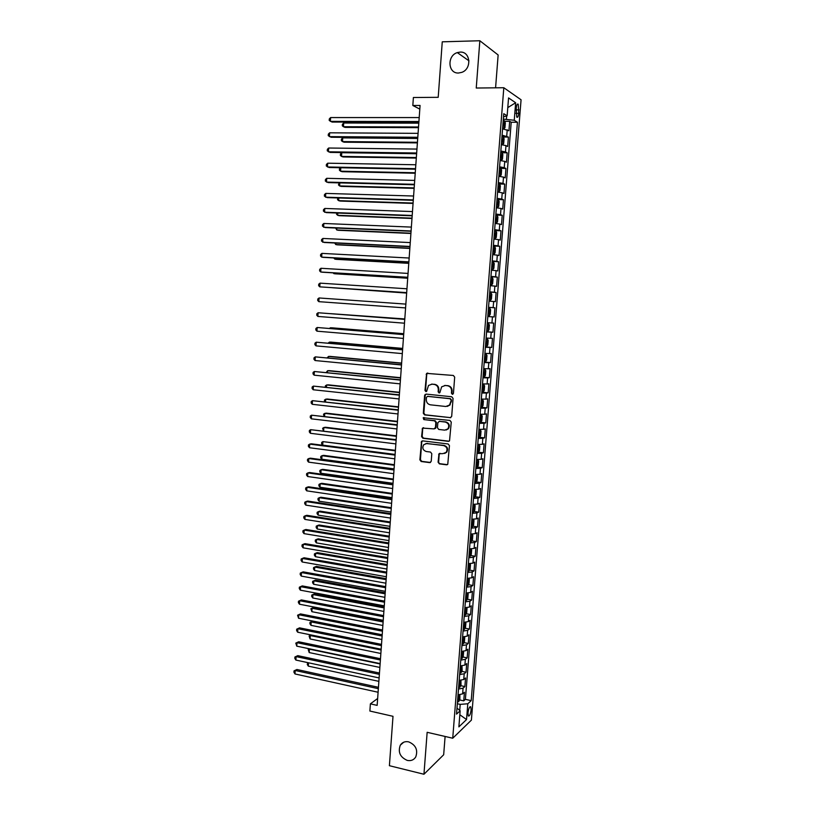<?xml version="1.0" encoding="UTF-8"?>
<svg xmlns="http://www.w3.org/2000/svg" width="815" height="815" viewBox="0 0 815 815"><rect width="100%" height="100%" fill="white"/><g stroke="black" fill="none" stroke-linecap="round" stroke-linejoin="round"><path stroke-width="1.22" d="M452.356 394.328L453.446 393.37L454.678 377.131L453.354 375.46L426.622 373.382L424.992 390.446L425.899 391.597L426.663 391.322L428.507 385.454L431.991 384.181L434.12 384.395C436.85 384.965 438.246 386.738 438.297 389.702L438.144 391.791L439.061 392.962L439.845 392.667L441.638 386.84L445.224 385.505L447.374 385.719C450.135 386.29 451.541 388.072 451.591 391.057L451.429 393.156L452.356 394.328M408.661 741.854C405.045 741.161 402.264 742.271 400.318 745.165C397.791 752.143 400.114 757.227 407.276 760.405C410.964 761.139 413.786 759.998 415.742 756.972C418.146 749.983 415.782 744.941 408.661 741.854M460.118 52.099L457.307 52.608C446.803 55.695 447.914 73.717 458.55 73.014L461.81 72.352C472.038 68.918 470.571 51.294 460.118 52.099M471.101 709.947L470.744 706.85C469.542 706.452 468.625 708.469 467.973 712.891L468.33 715.977C469.532 716.365 470.459 714.348 471.101 709.947M438.083 462.187L439.387 463.878L446.559 464.805L447.761 464.326L449.452 445.662L448.138 443.981L422.679 440.874L421.549 441.302L419.868 459.833L421.161 461.514L429.709 462.614L431.227 461.3L431.797 453.731L430.503 452.05L426.245 451.52C422.842 450.206 422.017 447.924 423.78 444.664L426.836 443.503L443.594 445.561C446.997 446.814 447.853 449.085 446.182 452.366L442.983 453.619L439 453.731L438.083 462.187L439.937 463.715L447.374 464.652M495.581 87.826L498.138 54.972L479.841 40.75L442.26 41.82L438.205 97.321L413.388 97.505L412.828 105.492L420.071 105.461L377.151 705.383L370.387 703.854L369.878 711.037L393.003 716.314L389.397 765.703L423.953 774.25L443.676 754.761L445.102 736.465M479.841 40.75L476.245 88.03L503.813 87.735L452.733 738.227L427.152 732.308L423.953 774.25M450.135 417.759L451.683 416.404L453.059 398.443L451.734 396.762L426.133 394.103L424.615 395.458L423.311 413.246L424.595 414.906L450.807 417.667M451.255 422.099L449.534 440.864L448.342 441.333L422.873 438.256L421.589 436.585L422.537 428.099L433.937 428.884L435.465 427.539L435.842 422.486L434.538 420.815L423.831 419.593L423.199 417.779L449.931 420.418L451.255 422.099M459.538 699.942L463.745 700.859L464.428 692.281L462.614 693.891L463.063 688.145L458.499 689.052M460.638 685.67L464.876 686.566L465.559 677.968L463.745 679.506L464.204 673.75L459.629 674.616M461.738 671.356L466.017 672.232L466.7 663.614L464.886 665.091L465.345 659.315L460.77 660.14M462.849 657.002L467.148 657.868L467.841 649.229L466.027 650.635L466.486 644.848L461.911 645.623M463.949 642.617L468.289 643.463L468.982 634.803L467.178 636.148L467.637 630.341L463.063 631.075M465.059 628.192L469.44 629.017L470.123 620.337L468.33 621.621L468.788 615.804L464.204 616.476M466.17 613.726L470.581 614.541L471.274 605.84L469.481 607.053L469.939 601.215L465.355 601.857M467.28 599.229L471.732 600.023L472.425 591.303L470.632 592.454L471.09 586.606L466.516 587.187M468.401 584.691L472.883 585.476L473.576 576.725L471.793 577.815L472.252 571.947L467.667 572.487M469.511 570.123L474.045 570.887L474.738 562.116L472.955 563.134L473.413 557.256L468.829 557.745M470.632 555.514L475.206 556.258L475.899 547.456L474.116 548.414L474.585 542.515L469.99 542.963M471.753 540.865L476.368 541.588L477.06 532.776L475.277 533.662L475.746 527.753L471.162 528.14M472.873 526.184L477.529 526.887L478.232 518.045L476.449 518.87L476.918 512.941L472.333 513.287M473.994 511.453L478.7 512.146L479.403 503.283L477.631 504.037L478.099 498.097L473.505 498.393M475.114 496.702L479.872 497.364L480.575 488.48L478.802 489.163L479.271 483.203L474.676 483.448M476.235 481.899L481.044 482.541L481.747 473.637L479.984 474.259L480.453 468.279L475.858 468.482M477.366 467.056L482.225 467.688L482.928 458.753L481.166 459.314L481.634 453.323L477.04 453.466M478.487 452.182L483.407 452.794L484.11 443.839L482.348 444.318L482.826 438.317L478.222 438.409M479.617 437.268L484.589 437.859L485.302 428.884L483.54 429.291L484.018 423.27L479.414 423.321M480.656 422.313L485.771 422.883L486.484 413.877L484.731 414.224L485.21 408.193L480.606 408.183M481.217 407.255L486.963 407.867L487.676 398.841L485.923 399.126L486.402 393.064L481.797 393.013M481.859 392.178L488.154 392.82L488.868 383.773L487.126 383.977L487.604 377.905L482.989 377.793M483.04 377.121L489.346 377.732L490.07 368.655L488.328 368.788L488.806 362.706L484.192 362.543M484.232 362.023L490.548 362.594L491.272 353.496L489.53 353.567L490.009 347.465L485.394 347.251M485.424 346.895L491.751 347.424L492.474 338.306L490.732 338.296L491.221 332.184L486.606 331.919M486.616 331.715L492.953 332.214L493.686 323.066L491.944 322.995L492.433 316.862L487.808 316.546M487.818 316.495L494.165 316.964L494.888 307.795L488.531 307.347M488.542 307.296L493.156 307.642L493.646 301.499L495.377 301.672L496.111 292.483L489.734 292.065M489.754 291.852L494.379 292.259L494.868 286.096L496.59 286.34L497.323 277.12L490.946 276.754M490.976 276.377L495.602 276.825L496.091 270.651L497.812 270.967L498.546 261.727L492.148 261.391M492.199 260.851L496.824 261.36L497.313 255.156L499.035 255.553L499.768 246.293L493.36 245.987M493.421 245.284L498.047 245.845L498.536 239.63L500.257 240.099L500.991 230.808L494.583 230.543M494.644 229.677L499.279 230.299L499.768 224.064L501.49 224.604L502.223 215.292L496.406 215.079M495.877 214.029L500.512 214.702L501.001 208.457L502.712 209.068L503.456 199.726L498.23 199.573M497.109 198.34L501.745 199.064L502.244 192.798L503.955 193.491L504.689 184.129L499.575 184.007M498.352 182.611L502.987 183.385L503.487 177.11L505.188 177.874L505.932 168.481L500.858 168.389M499.595 166.831L504.23 167.666L504.73 161.37L506.431 162.216L507.175 152.802L502.142 152.731M500.838 151.02L505.473 151.906L505.972 145.59L507.674 146.506L508.417 137.073L502.091 135.158M503.426 137.032L508.417 137.073M516.241 108.008L516.761 117.126C517.708 117.839 518.381 116.576 518.758 113.336L518.228 104.218C517.291 103.505 516.618 104.768 516.241 108.008M503.813 87.735L521.07 99.787L471.396 720.124L452.733 738.227M463.745 700.859L465.396 699.362L471.213 700.625L517.433 122.26L514.255 120.263L503.354 119.102M471.213 700.625L467.79 703.773L466.537 719.553L458.876 726.878L460.149 710.802L456.522 714.134L503.772 113.692L507.144 115.812L508.56 97.922L515.651 102.741L514.255 120.263M465.396 699.362L511.209 122.25L509.67 121.303L508.927 130.767L502.59 128.801M505.473 151.906L507.175 152.802M504.23 167.666L505.932 168.481M502.987 183.385L504.689 184.129M501.745 199.064L503.456 199.726M500.512 214.702L502.223 215.292M499.279 230.299L500.991 230.808M498.047 245.845L499.768 246.293M496.824 261.36L498.546 261.727M495.602 276.825L497.323 277.12M494.379 292.259L496.111 292.483M493.156 307.642L494.888 307.795M494.165 316.964L492.433 316.862M492.953 332.214L491.221 332.184M491.751 347.424L490.009 347.465M490.548 362.594L488.806 362.706M489.346 377.732L487.604 377.905M488.154 392.82L486.402 393.064M486.963 407.867L485.21 408.193M485.771 422.883L484.018 423.27M484.589 437.859L482.826 438.317M483.407 452.794L481.634 453.323M482.225 467.688L480.453 468.279M481.044 482.541L479.271 483.203M479.872 497.364L478.099 498.097M478.7 512.146L476.918 512.941M477.529 526.887L475.746 527.753M476.368 541.588L474.585 542.515M475.206 556.258L473.413 557.256M474.045 570.887L472.252 571.947M472.883 585.476L471.09 586.606M471.732 600.023L469.939 601.215M470.581 614.541L468.788 615.804M469.44 629.017L467.637 630.341M468.289 643.463L466.486 644.848M467.148 657.868L465.345 659.315M466.017 672.232L464.204 673.75M464.876 686.566L463.063 688.145M459.721 710.436L460.2 704.374L457.337 703.752M506.41 119.102L506.655 115.954M377.64 698.496L370.387 703.854M412.828 105.492L419.807 109.108M504.709 121.292L509.67 121.303M511.209 122.25L517.433 122.26M503.527 116.851L507.144 115.812M505.972 145.59L501.337 144.683M504.73 161.37L500.094 160.514M503.487 177.11L498.851 176.305M502.244 192.798L497.608 192.055M501.001 208.457L496.376 207.764M499.768 224.064L495.143 223.422M498.536 239.63L493.91 239.05M497.313 255.156L492.688 254.626M496.091 270.651L491.465 270.173M494.868 286.096L490.243 285.668M493.646 301.499L489.031 301.122M487.329 322.699L491.944 322.995M486.117 338.052L490.732 338.296M484.915 353.374L489.53 353.567M483.713 368.655L488.328 368.788M482.511 383.885L487.126 383.977M481.319 399.085L485.923 399.126M480.127 414.244L484.731 414.224M478.935 429.362L483.54 429.291M477.743 444.44L482.348 444.318M476.561 459.477L481.166 459.314M475.379 474.473L479.984 474.259M474.208 489.428L478.802 489.163M473.036 504.353L477.631 504.037M471.865 519.236L476.449 518.87M470.693 534.08L475.277 533.662M469.532 548.882L474.116 548.414M468.37 563.644L472.955 563.134M467.209 578.375L471.793 577.815M466.048 593.055L470.632 592.454M464.896 607.705L469.481 607.053M463.745 622.324L468.33 621.621M462.604 636.892L467.178 636.148M461.453 651.43L466.027 650.635M460.312 665.937L464.886 665.091M459.181 680.393L463.745 679.506M460.149 710.802L457.001 708.092M458.04 694.818L462.614 693.891M460.2 704.374L467.79 703.773M507.796 107.611L515.651 102.741M466.537 719.553L459.833 714.755M452.845 394.256L451.968 393.085L452.131 390.996C452.081 388.011 450.675 386.228 447.914 385.658L447.374 385.719M444.603 385.485L447.914 385.658M431.42 384.16L434.68 384.334C437.411 384.904 438.796 386.667 438.857 389.641L438.694 391.73L439.54 392.881M427.753 372.995L426.744 374.329L425.552 390.375L426.377 391.516M426.123 394.093L425.186 395.387L423.871 413.144L425.165 414.804L450.675 417.657M450.919 399.9L449.992 398.729L427.529 396.375L426.469 397.333L426.306 399.513C426.357 402.478 427.743 404.24 430.463 404.831L445.805 406.491L449.493 405.065L451.459 399.829L449.992 398.729M427.671 396.355L450.532 398.657M447.221 406.41L450.033 404.984L450.746 402.111M451.459 399.829L451.286 402.029M423.535 427.671L422.71 428.894L422.16 436.463L423.443 438.124L449.085 441.21M434.639 428.772L436.025 427.427L436.402 422.374L435.098 420.703L423.831 419.593M424.014 417.494L424.401 419.491M444.695 430.137L447.843 428.914C449.595 425.603 448.749 423.311 445.306 422.038L439.366 421.355L437.828 422.71L437.451 427.763L438.755 429.444L444.695 430.137M446.141 430.014L448.382 428.792C450.135 425.491 449.299 423.199 445.856 421.926L445.306 422.038M439.244 421.355L445.856 421.926M439.957 453.262L439.204 454.444L438.633 462.024M444.644 453.446L446.722 452.213C448.403 448.943 447.537 446.681 444.144 445.418L443.594 445.561M425.888 443.513L444.144 445.418M422.527 440.864L421.742 442.066L420.438 459.68L421.732 461.351L430.514 462.472M502.59 128.709L503.894 128.719L504.954 127.69L505.331 122.943L504.516 120.793L503.252 120.396M503.894 128.719L502.621 128.332M418.808 123.167L343.706 123.014L343.461 126.733L345.051 127.385L418.482 127.66M502.865 125.316L503.599 125.5L503.833 123.636L503.008 123.411M343.706 123.014L342.402 124.318L342.31 125.805L343.461 126.733L418.533 126.997M418.92 121.517L330.37 121.384L330.615 117.564L419.205 117.564M418.869 122.219L332.041 122.067L329.209 120.447L329.311 118.919L330.615 117.564M501.347 144.53L502.651 144.54L503.711 143.471L504.088 138.744L503.273 136.635L501.999 136.268M502.651 144.54L501.378 144.184M417.708 138.469L342.738 137.878L342.494 141.586L344.083 142.197L417.392 142.89M501.612 141.178L502.346 141.341L502.59 139.487L501.765 139.273M342.738 137.878L341.434 139.161L341.342 140.638L342.494 141.586L417.433 142.289M500.104 160.311L501.398 160.331L502.468 159.22L502.845 154.504L502.02 152.446L500.756 152.099M501.398 160.331L500.135 159.995M416.618 153.729L341.77 152.711L341.526 156.409L343.125 156.969L416.302 158.09M500.369 157L501.103 157.152L501.357 155.298L500.522 155.095M341.77 152.711L340.476 153.964L340.375 155.441L341.526 156.409L416.343 157.54M498.872 176.04L500.166 176.071L501.235 174.919L501.602 170.213L500.787 168.206L499.514 167.88M500.166 176.071L498.892 175.765M340.792 167.737L340.568 171.191L342.157 171.7L415.222 173.238M499.126 172.77L499.86 172.912L500.115 171.069L499.279 170.875M340.558 167.737L339.519 168.725L339.417 170.203L340.568 171.191L415.253 172.749M497.639 191.729L498.923 191.77L499.992 190.588L500.369 185.891L499.544 183.925L498.271 183.63M498.923 191.77L497.649 191.484M339.804 182.886L339.6 185.932L341.2 186.401L414.142 188.357M497.894 188.499L498.617 188.632L498.882 186.798L498.036 186.615M339.183 182.866L338.459 184.924L339.6 185.932L414.173 187.919M417.789 137.277L329.392 136.625L329.637 132.814L418.075 133.344M417.749 137.918L331.073 137.256L328.231 135.657L328.333 134.139L329.637 132.814M416.669 152.996L328.425 151.814L328.669 148.024L416.954 149.074M416.628 153.577L330.095 152.405L327.263 150.836L327.365 149.318L328.669 148.024M415.548 168.674L327.457 166.973L327.691 163.194L415.823 164.762M415.507 169.204L329.128 167.513L326.295 165.975L326.397 164.457L327.691 163.194M414.428 184.312L326.489 182.091L326.723 178.322L414.713 180.41M414.397 184.781L328.16 182.591L325.338 181.073L325.43 179.565L326.723 178.322M496.406 207.377L497.69 207.417L498.76 206.205L499.137 201.519L498.311 199.594L497.038 199.329M497.69 207.417L496.416 207.163M338.816 197.984L338.643 200.643L340.242 201.061L413.062 203.434M496.651 204.188L497.384 204.31L497.659 202.487L496.804 202.303M337.818 197.953L337.502 199.614L338.643 200.643L413.093 203.047M413.317 199.909L325.521 197.179L325.766 193.41L413.592 196.018M413.287 200.317L327.192 197.617L324.37 196.13L324.462 194.622L325.766 193.41M495.174 222.984L496.457 223.035L497.537 221.782L497.904 217.116L497.079 215.231L495.805 214.987M496.457 223.035L495.194 222.801M337.838 213.041L337.685 215.313L339.285 215.69L411.983 218.471M495.418 219.836L496.152 219.948L496.437 218.125L495.571 217.962M336.636 213L336.554 214.263L337.685 215.313L412.013 218.145M412.196 215.466L324.553 212.216L324.798 208.457L412.482 211.574M412.176 215.812L326.234 212.613L323.412 211.146L323.504 209.649L324.798 208.457M493.951 238.55L495.235 238.612L496.304 237.318L496.671 232.662L495.846 230.828L494.573 230.604M495.235 238.612L493.961 238.398M336.86 228.068L336.738 229.952L338.337 230.278L410.913 233.467M494.196 235.443L494.929 235.545L495.214 233.732L494.338 233.569M335.658 228.017L336.738 229.952L410.933 233.192M411.086 230.981L323.596 227.222L323.84 223.473L411.371 227.1M411.066 231.256L325.277 227.568L322.455 226.132L322.546 224.634L323.84 223.473M492.729 254.076L494.012 254.137L495.082 252.813L495.449 248.168L494.623 246.375L493.35 246.181M494.012 254.137L492.739 253.954M335.882 243.053L335.78 244.551L337.379 244.836L409.843 248.422M492.973 251L493.707 251.101L493.992 249.288L493.116 249.135M334.68 242.992L335.78 244.551L409.853 248.208M409.986 246.446L322.638 242.187L322.872 238.449L410.261 242.585M409.965 246.67L324.319 242.483L321.497 241.077L321.589 239.579L322.872 238.449M491.506 269.561L492.79 269.633L493.87 268.267L494.236 263.632L493.401 261.89L492.128 261.717M492.79 269.633L491.516 269.47M334.904 257.998L334.833 259.109L336.432 259.353L408.773 263.347M491.751 266.525L492.484 266.607L492.78 264.804L491.893 264.661M333.712 257.937L334.833 259.109L408.784 263.184M408.875 261.88L321.68 257.112L321.925 253.383L409.15 258.029M408.865 262.043L323.361 257.367L321.68 257.112L320.539 255.981L320.641 254.494L321.925 253.383M490.294 284.995L491.567 285.077L492.647 283.681L493.014 279.056L492.179 277.355L490.905 277.212M491.567 285.077L490.304 284.944M333.936 272.903L333.885 273.636L335.485 273.83L407.714 278.231M491.404 280.228L490.681 280.146L491.557 280.289L491.262 282.082L490.528 282.01M333.111 272.852L333.885 273.636L407.714 278.129M407.775 277.273L320.733 271.996L320.967 268.278L408.05 273.422M407.775 277.375L322.414 272.21L320.733 271.996L319.592 270.845L319.694 269.358L320.967 268.278M490.355 300.48L489.082 300.378L490.355 300.48L491.435 299.054L491.802 294.439L490.966 292.789L489.693 292.666M332.968 287.777L406.644 293.074M490.192 295.662L489.458 295.601L490.355 295.723L490.049 297.506L489.316 297.444M332.581 287.746L406.654 293.023M406.675 292.616L319.775 286.849L320.02 283.141L406.95 288.785M406.675 292.666L319.775 286.849L318.645 285.678L318.736 284.19L320.02 283.141M487.869 315.762L489.143 315.853L490.233 314.386L490.589 309.781L489.754 308.172L488.48 308.08M488.98 311.055L488.246 311.004L489.143 311.116L488.837 312.899L488.104 312.848L488.837 312.899M405.585 307.927L318.828 301.662L319.062 297.964L405.86 304.107M318.828 301.662L317.697 300.47L317.799 298.993L319.062 297.964M486.667 331.114L487.94 331.175L489.02 329.678L489.387 325.093L488.542 323.524L487.268 323.443M488.542 323.524L487.268 323.423M404.79 318.96L331.277 313.704M487.625 328.241L486.891 328.19L487.625 328.241L487.94 326.469L487.044 326.367M404.79 319.011L330.921 313.683M404.77 319.337L318.115 312.746L404.77 319.378M317.881 316.434L316.76 315.222L316.852 313.744L318.115 312.746L317.881 316.434L404.495 323.198M485.465 346.426L486.738 346.467L487.818 344.928L488.185 340.354L487.339 338.826L486.066 338.775M487.339 338.826L486.066 338.724M403.741 333.702L331.96 327.813L330.36 327.783L330.309 328.476M486.565 341.719L485.832 341.689L486.565 341.719M485.689 343.522L486.423 343.553L486.738 341.78M403.731 333.804L330.36 327.783L329.525 328.404M403.68 334.517L317.178 327.498L403.68 334.619M316.943 331.175L315.812 329.932L315.914 328.465L317.178 327.498L316.943 331.175L403.405 338.419M484.263 361.697L485.536 361.707L486.616 360.138L486.983 355.574L486.137 354.087L484.864 354.067M486.137 354.087L484.864 353.985M402.691 348.413L331.033 342.127L329.423 342.137L329.352 343.197M485.363 356.99L484.63 356.97L485.363 356.99M484.487 358.794L485.22 358.814L485.546 357.052M402.681 348.555L329.423 342.137L328.17 343.095M402.6 349.655L316.23 342.198L402.59 349.818M315.996 345.876L314.875 344.613L314.977 343.146L316.23 342.198L315.996 345.876L402.315 353.608M483.061 376.927L484.334 376.917L485.424 375.308L485.781 370.754L484.935 369.317L483.662 369.317M484.935 369.317L483.672 369.195M401.642 363.072L330.095 356.399L328.496 356.45L328.394 357.897M483.285 374.034L484.018 374.044L484.355 372.282L483.427 372.211M401.622 363.276L328.496 356.45L327.212 357.785M401.52 364.763L315.293 356.878L401.5 364.977M315.059 360.536L313.938 359.262L314.04 357.795L315.293 356.878L315.059 360.536L401.235 368.757M481.869 392.117L483.142 392.076L484.232 390.436L484.589 385.903L483.753 384.537L482.46 384.527M483.163 392.035L483.753 384.537L482.47 384.374M400.593 377.702L329.168 370.642L327.559 370.733L327.447 372.547M482.093 389.234L482.826 389.234L483.163 387.471L482.236 387.41M400.572 377.966L327.559 370.733L326.265 372.424M400.44 379.821L314.356 371.508L400.42 380.096M314.121 375.165L313.011 373.861L313.103 372.404L314.356 371.508L314.121 375.165L400.155 383.865M480.677 407.266L481.95 407.205L483.04 405.524L483.397 401L482.541 399.645L481.268 399.696M482.541 399.645L481.278 399.513M399.544 392.3L328.241 384.843L326.632 384.986L326.489 387.166M480.901 404.383L481.634 404.383L481.971 402.62L481.044 402.569M399.523 392.606L326.632 384.986L325.389 385.831L325.307 387.033M399.37 394.847L313.418 386.106L399.34 395.173M313.184 389.753L312.074 388.429L312.165 386.972L313.418 386.106L313.184 389.753L399.075 398.943M479.485 422.374L480.758 422.292L481.848 420.581L482.205 416.068L481.349 414.754L480.076 414.825M481.349 414.754L480.096 414.611M398.504 406.848L327.314 399.014L325.705 399.197L325.542 401.744M479.709 419.501L480.443 419.481L480.789 417.738L479.852 417.688M398.484 407.215L325.705 399.197L324.462 400.022L324.533 401.632M398.291 409.833L312.491 400.664L398.27 410.21M312.257 404.301L311.147 402.967L311.238 401.51L312.491 400.664L312.257 404.301L397.995 413.969M478.303 437.441L479.577 437.339L480.667 435.587L481.023 431.094L480.167 429.821L478.894 429.913M480.167 429.821L478.914 429.678M397.465 421.375L326.387 413.154L324.778 413.378L324.594 416.282M478.527 434.578L479.251 434.548L479.607 432.806L478.67 432.775M397.435 421.783L324.778 413.378L323.545 414.173L323.963 416.21M397.221 424.778L311.564 415.192L397.19 425.216M311.33 418.818L310.22 417.453L310.311 416.007L311.564 415.192L311.33 418.818L396.925 428.955M477.111 452.468L478.395 452.345L479.485 450.563L479.841 446.08L478.986 444.847L477.702 444.959M478.986 444.847L477.722 444.695M396.436 435.852L325.47 427.254L323.861 427.518L323.647 430.789M477.335 449.615L478.069 449.585L478.425 447.843L477.478 447.812M396.396 436.32L323.861 427.518L322.628 428.293L323.392 430.758M396.161 439.682L310.637 429.678L396.121 440.171M310.403 433.295L309.303 431.919L309.394 430.473L310.637 429.678L310.403 433.295L395.856 443.91M475.94 467.464L477.213 467.311L478.303 465.497L478.66 461.025L477.804 459.833L476.531 459.966M477.804 459.833L476.551 459.67M395.397 450.298L322.944 441.628L322.709 445.143L395.102 454.434M476.164 464.611L476.887 464.57L477.254 462.828L476.306 462.818M395.356 450.817L322.944 441.628L321.711 442.382L321.619 443.788L322.709 445.143M395.092 454.546L311.401 443.808L309.71 444.124L395.051 455.096M309.476 447.73L308.376 446.335L308.467 444.898L309.71 444.124L309.476 447.73L394.786 458.825M474.758 482.409L476.031 482.236L477.132 480.392L477.488 475.929L476.643 474.809L475.349 474.941M476.062 482.195L476.643 474.809L475.369 474.615M394.368 464.703L323.637 455.351L322.027 455.697L321.793 459.212L394.073 468.89M474.982 479.577L475.716 479.515L476.072 477.784L475.125 477.784M394.328 465.273L322.027 455.697L320.794 456.431L320.703 457.836L321.793 459.212M394.032 469.379L310.474 458.183L308.783 458.539L393.991 469.98M308.559 462.136L307.459 460.72L307.55 459.283L308.783 458.539L308.559 462.136L393.727 473.698M473.586 497.323L474.86 497.13L475.96 495.245L476.317 490.793L475.471 489.713L474.177 489.866M474.89 497.079L475.471 489.713L474.198 489.52M393.339 479.077L322.72 469.348L321.11 469.735L320.876 473.24L393.034 483.305M473.81 494.491L474.534 494.43L474.901 492.698L473.953 492.708M393.299 479.699L321.11 469.735L319.887 470.449L319.796 471.844L320.876 473.24M392.973 484.171L309.557 472.517L307.866 472.914L392.932 484.823M307.632 476.51L306.542 475.074L306.634 473.637L307.866 472.914L307.632 476.51L392.667 488.531M472.415 512.197L473.688 511.983L474.788 510.068L475.145 505.626L474.279 504.556L472.995 504.76M474.279 504.556L473.026 504.383M392.31 493.421L321.803 483.315L320.193 483.743L319.969 487.238L392.005 497.68M472.639 509.375L473.362 509.294L473.739 507.572L472.781 507.592M392.27 494.084L320.193 483.743L318.971 484.426L318.879 485.822L319.969 487.238M471.243 527.03L472.527 526.796L473.627 524.85L473.973 520.418L473.128 519.42L471.834 519.613M472.547 526.745L473.128 519.42L472.109 519.247M391.292 507.714L320.896 497.242L319.286 497.71L319.062 501.205L390.986 512.024M471.467 524.218L472.201 524.127L472.578 522.405L471.61 522.435M391.241 508.438L319.286 497.71L318.064 498.373L317.972 499.768L319.062 501.205M470.082 541.822L471.355 541.567L472.466 539.591L472.812 535.17L471.936 534.182L470.663 534.436M471.936 534.182L471.376 534.1M390.273 521.987L319.989 511.137L318.38 511.647L318.145 515.131L389.957 526.327M470.306 539.021L471.029 538.929L471.416 537.207L470.449 537.248M390.212 522.751L318.38 511.647L317.157 512.289L317.066 513.674L318.145 515.131M391.923 498.923L308.64 486.81L306.949 487.258L391.872 499.636M306.715 490.844L305.625 489.387L305.717 487.951L306.949 487.258L306.715 490.844L391.608 503.324M390.864 513.633L307.724 501.072L306.032 501.571L390.813 514.397M305.798 505.137L304.708 503.66L304.8 502.234L306.032 501.571L305.798 505.137L390.548 518.085M389.815 528.314L306.807 515.304L305.116 515.834L389.753 529.129M304.892 519.399L303.801 517.902L303.893 516.486L305.116 515.834L304.892 519.399L389.499 532.806M468.92 556.584L470.194 556.299L471.304 554.292L471.651 549.88L470.775 548.943L469.501 549.208M389.254 536.209L319.083 525.003L317.473 525.553L317.249 529.027L388.938 540.6M469.145 553.782L469.868 553.68L470.255 551.959L469.277 552.01M389.193 537.034L317.473 525.553L316.261 526.164L316.169 527.55L317.249 529.027M388.765 542.953L305.9 529.495L304.209 530.076L388.704 543.819M303.975 533.621L302.895 532.114L302.986 530.687L304.209 530.076L303.975 533.621L388.449 547.486M469.603 563.664L468.34 563.949M469.063 570.948L469.623 563.664L470.489 564.561L470.143 568.952L469.043 570.999L467.759 571.305M388.235 550.41L318.186 538.827L316.566 539.418L316.342 542.882L387.92 554.832M467.983 568.513L468.717 568.401L469.104 566.68L468.126 566.741M388.174 551.276L316.566 539.418L315.354 540.009L315.262 541.394L316.342 542.882M387.726 557.552L304.993 543.656L303.292 544.267L387.655 558.479M303.068 547.812L301.988 546.284L302.08 544.868L303.292 544.267L303.068 547.812L387.4 562.136M468.35 578.385L467.189 578.65M468.513 578.385L469.338 579.2L468.992 583.581L467.881 585.659L466.608 585.985M387.227 564.571L317.279 552.621L315.67 553.253L315.436 556.706L386.901 569.033M466.832 583.194L467.555 583.071L467.942 581.37L466.964 581.441M387.156 565.488L315.67 553.253L314.458 553.823L314.366 555.198L315.436 556.706M386.687 572.12L304.087 557.776L302.385 558.438L386.616 573.088M302.161 561.973L301.081 560.414L301.173 559.009L302.385 558.438L302.161 561.973L386.351 576.745M467.097 593.076L466.027 593.31M467.413 593.065L468.187 593.799L467.841 598.169L466.73 600.278L465.457 600.624M386.208 578.691L316.383 566.384L314.763 567.057L314.539 570.5L385.892 583.194M465.671 597.843L466.404 597.721L466.801 596.01L465.813 596.091M386.147 579.659L314.763 567.057L313.561 567.597L313.469 568.972L314.539 570.5M385.648 586.647L303.18 571.855L301.479 572.558L385.566 587.676M301.255 576.093L300.185 574.514L300.277 573.108L301.479 572.558L301.255 576.093L385.312 591.313M465.844 607.725L464.886 607.929M466.312 607.715L467.036 608.357L466.689 612.717L465.579 614.867L464.305 615.233M385.2 592.78L315.487 580.117L313.867 580.82L313.643 584.263L384.884 597.324M464.53 612.462L465.253 612.32L465.65 610.618L464.662 610.71M385.128 593.799L313.867 580.82L312.665 581.34L315.487 580.117M313.643 584.263L312.573 582.715L312.665 581.34M384.609 601.134L302.273 585.914L300.582 586.657L384.527 602.214M300.358 590.172L299.278 588.583L299.37 587.177L300.582 586.657L300.358 590.172L384.272 605.84M299.37 587.177L302.273 585.914M464.591 622.334L463.735 622.517M465.222 622.314L465.895 622.884L465.548 627.234L464.438 629.414L463.165 629.801M384.201 606.829L314.59 593.809L312.97 594.553L312.746 597.986L383.875 611.423M463.378 627.03L464.102 626.888L464.509 625.187L463.511 625.288M384.12 607.898L312.97 594.553L311.778 595.052L314.59 593.809M312.746 597.986L311.687 596.427L311.778 595.052M383.57 615.59L301.377 599.932L299.686 600.716L383.488 616.721M299.462 604.221L298.382 602.611L298.473 601.215L299.686 600.716L299.462 604.221L383.233 620.337M298.473 601.215L301.377 599.932M463.338 636.902L462.584 637.065M464.132 636.882L464.744 637.371L464.407 641.711L463.297 643.921L462.013 644.329M383.193 620.847L313.704 607.47L312.084 608.255L311.86 611.678L382.867 625.472M462.237 641.568L462.961 641.415L463.368 639.714L462.37 639.826M383.121 621.967L312.084 608.255L310.882 608.734L313.704 607.47M311.86 611.678L310.882 608.734M382.541 630.005L300.48 613.909L298.779 614.734L382.459 631.187M298.555 618.239L297.577 615.213L298.779 614.734L298.555 618.239L382.194 634.793M297.577 615.213L300.48 613.909M462.085 651.44L461.443 651.582M463.063 651.409L463.613 651.827L463.266 656.157L462.156 658.388L460.872 658.826M382.194 634.834L312.807 621.101L311.187 621.927L310.963 625.339L381.858 639.5M461.096 656.075L461.82 655.902L462.227 654.201L461.229 654.333M382.113 635.995L311.187 621.927L309.995 622.375L312.807 621.101M310.963 625.339L309.904 623.74L309.995 622.375M381.512 644.38L299.584 627.856L297.893 628.722L381.42 645.612M297.669 632.216L296.599 630.576L296.691 629.18L297.893 628.722L297.669 632.216L381.165 649.219M296.691 629.18L299.584 627.856M460.832 665.937L460.312 666.059M461.993 665.896L462.136 670.551L461.015 672.823L459.741 673.282M459.955 670.531L460.679 670.358L461.096 668.657L460.088 668.799M381.114 649.993L310.301 635.557L310.077 638.96L380.86 653.487M311.34 634.997L309.109 635.985L311.259 634.987M310.077 638.96L309.109 635.985M380.483 658.724L298.697 641.772L296.996 642.678L380.391 660.007M296.772 646.163L295.794 643.106L296.996 642.678L296.772 646.163L380.136 663.593M295.794 643.106L298.697 641.772M460.933 680.352L460.995 684.926L459.884 687.218L458.601 687.697M458.825 684.957L459.548 684.773L459.955 683.082L458.957 683.225M380.116 663.96L309.415 649.158L309.191 652.56L379.861 667.444M309.873 648.903L308.223 649.565L309.669 648.862M309.191 652.56L308.223 649.565M379.464 673.027L297.801 655.647L296.1 656.595L379.372 674.362M295.876 660.068L294.816 658.388L294.908 657.002L296.1 656.595L295.876 660.068L379.107 677.948M294.908 657.002L297.801 655.647M459.884 694.757L459.864 699.25L458.753 701.583L457.47 702.072M457.684 699.352L458.417 699.158L458.825 697.457L457.826 697.62M308.528 662.789L308.315 666.12L378.863 681.36M308.315 666.12L307.255 664.47L308.09 662.697M307.347 663.115L308.416 662.768M378.445 687.3L296.915 669.492L295.213 670.48L378.343 688.675M294.989 673.954L293.93 672.253L294.021 670.867L295.213 670.48L294.989 673.954L378.089 692.251M294.021 670.867L296.915 669.492M506.726 136.105L507.225 129.768M516.089 109.872L519.033 109.872M515.915 113.336L518.758 113.336M452.131 390.996L451.591 391.057M445.774 385.444L445.224 385.505M438.694 391.73L438.144 391.791M438.857 389.641L438.297 389.702M434.68 384.334L434.12 384.395M432.551 384.12L431.991 384.181M425.552 390.375L424.992 390.446M426.744 374.329L426.174 374.37M451.968 393.085L451.429 393.156M425.165 414.804L424.595 414.906M423.871 413.144L423.311 413.246M425.186 395.387L424.615 395.458M428.099 396.304L427.529 396.375M448.882 441.2L448.342 441.333M423.443 438.124L422.873 438.256M422.16 436.463L421.589 436.585M422.71 428.894L422.139 429.016M436.025 427.427L435.465 427.539M436.402 422.374L435.842 422.486M435.098 420.703L434.538 420.815M439.917 421.253L439.366 421.355M439.204 454.444L438.653 454.597M427.406 443.37L426.836 443.503M430.269 462.462L429.709 462.614M421.732 461.351L421.161 461.514M420.438 459.68L419.868 459.833M421.742 442.066L421.172 442.199M447.099 464.642L446.559 464.805M439.937 463.715L439.387 463.878M503.925 128.689L504.536 120.844M502.998 123.595L503.741 123.595M502.672 144.52L503.293 136.686M501.745 139.436L502.498 139.447M501.429 160.3L502.05 152.497M500.502 155.247L501.256 155.258M500.186 176.04L500.807 168.257M499.269 171.007L500.013 171.028M498.953 191.739L499.564 183.966M498.026 186.727L498.77 186.747M497.721 207.387L498.332 199.644M496.793 202.405L497.537 202.436M496.488 223.004L497.099 215.282M495.561 218.043L496.304 218.074M495.265 238.571L495.866 230.869M494.338 233.64L495.072 233.671M494.033 254.107L494.644 246.425M493.116 249.196L493.849 249.237M492.82 269.592L493.421 261.931M491.893 264.712L492.627 264.753M491.598 285.046L492.199 277.406M490.386 300.45L490.987 292.829M489.173 315.812L489.774 308.213M487.971 331.145L488.562 323.555M486.759 346.426L487.36 338.867M485.689 343.492L486.423 343.553M485.557 361.666L486.158 354.128M484.487 358.753L485.22 358.814M484.365 376.876L484.956 369.358M483.295 373.973L484.018 374.044M482.093 389.163L482.826 389.234M481.971 407.164L482.562 399.686M480.911 404.301L481.634 404.383M480.789 422.252L481.37 414.784M479.719 419.409L480.443 419.481M479.597 437.298L480.188 429.851M478.527 434.466L479.251 434.548M478.415 452.305L479.006 444.878M477.346 449.493L478.069 449.585M477.244 467.27L477.824 459.864M476.174 464.479L476.887 464.57M474.992 479.424L475.716 479.515M473.821 494.328L474.534 494.43M473.719 511.932L474.299 504.587M472.649 509.192L473.362 509.294M471.488 524.025L472.201 524.127M471.386 541.517L471.966 534.212M470.316 538.817L471.029 538.929M470.224 556.248L470.805 548.964M469.165 553.568L469.868 553.68M468.004 568.279L468.717 568.401M467.912 585.608L468.482 578.385M466.842 582.949L467.555 583.071M466.761 600.227L467.321 593.076M465.691 597.589L466.404 597.721M465.61 614.805L466.17 607.715M464.55 612.187L465.253 612.32M464.469 629.353L465.019 622.324M463.399 626.755L464.102 626.888M463.317 643.86L463.867 636.892M462.258 641.273L462.961 641.415M462.176 658.337L462.726 651.43M461.117 655.769L461.82 655.902M461.046 672.762L461.585 665.926M459.976 670.215L460.679 670.358M459.905 687.167L460.444 680.382M458.845 684.631L459.548 684.773M458.774 701.521L459.303 694.808M457.714 699.005L458.417 699.158M403.68 742.231L400.318 745.165M468.982 60.84L457.307 52.608M470.092 706.707L470.744 706.85M517.28 104.218L518.228 104.218M427.192 373.331L426.622 373.382M425.613 394.429L425.043 394.501M450.033 404.984L449.493 405.065M423.107 427.987L422.537 428.099M435.648 428.323L435.088 428.446M423.769 417.677L423.199 417.779M448.382 428.792L447.843 428.914M439.55 453.588L439 453.731M446.722 452.213L446.182 452.366M422.119 441.17L421.549 441.302M502.998 123.636L503.833 123.636M501.745 139.477L502.59 139.487M500.502 155.288L501.357 155.298M499.259 171.058L500.115 171.069M498.026 186.778L498.882 186.798M496.793 202.456L497.659 202.487M495.561 218.094L496.437 218.125M494.328 233.691L495.214 233.732M493.106 249.247L493.992 249.288M491.883 264.763L492.78 264.804M490.671 280.228L491.557 280.279M489.458 295.662L490.355 295.723M488.246 311.045L489.143 311.116M487.034 326.397L487.94 326.469M483.59 372.211L484.355 372.282M482.541 387.41L483.163 387.471M481.451 402.569L481.971 402.62"/></g></svg>

